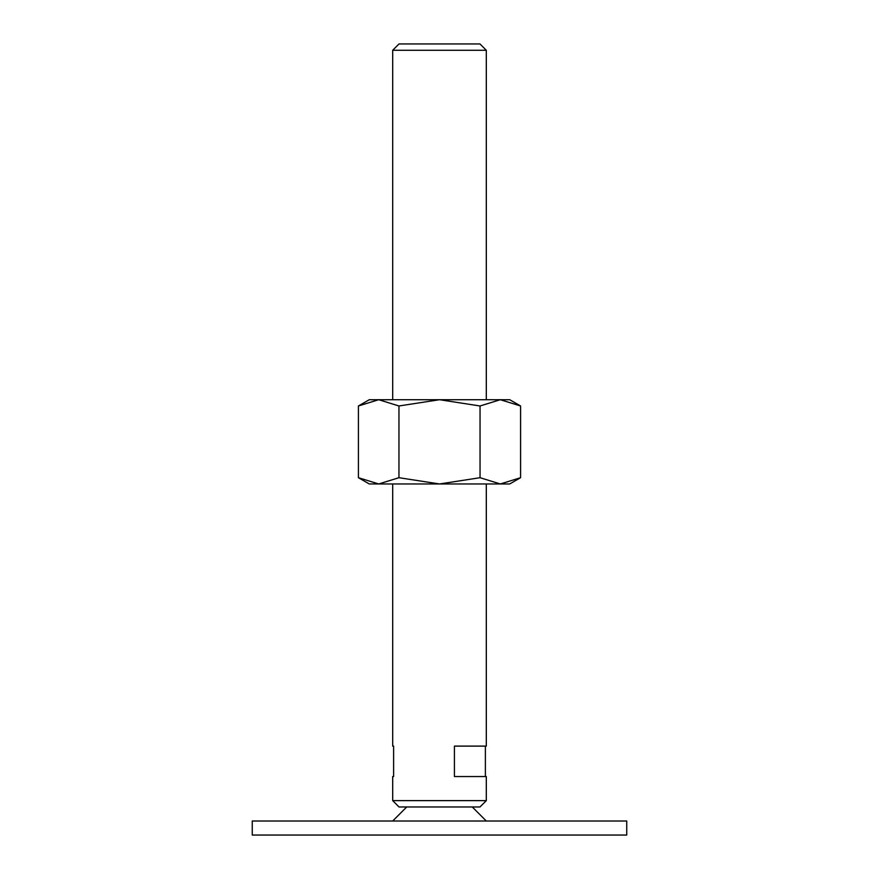<?xml version="1.0" encoding="UTF-8"?>
<svg xmlns="http://www.w3.org/2000/svg" width="879" height="879" viewBox="0 0 879 879"><rect width="100%" height="100%" fill="white"/><g stroke="black" fill="none" stroke-linecap="round" stroke-linejoin="round"><path stroke-width="1.32" d="M626.738 835.05L626.738 821.008L252.262 821.008L252.262 835.05L626.738 835.05M406.735 806.966L392.693 821.008M486.307 821.008L472.265 806.966M392.693 399.714L392.693 50.279L399.022 43.95L479.978 43.95L486.307 50.279L486.307 399.714M392.693 50.279L486.307 50.279M392.693 800.626L486.307 800.626L479.978 806.966L399.022 806.966L392.693 800.626L392.693 776.542L393.616 776.542L392.693 776.542M486.307 483.966L486.307 746.106L454.421 746.106L454.421 776.542L486.307 776.542L486.307 800.626M392.693 746.106L393.616 746.106L392.693 746.106L392.693 483.966M393.616 746.106L393.616 776.542M485.384 746.106L485.384 776.542M520.577 405.977L509.721 399.714L500.305 399.714L520.577 405.977L520.577 477.704L500.305 483.966L480.044 477.704L439.5 483.966L509.721 483.966L520.577 477.704M369.279 399.714L358.423 405.977L378.695 399.714L439.5 399.714L480.044 405.977L500.305 399.714L439.5 399.714L398.956 405.977L378.695 399.714L369.279 399.714M358.423 477.704L369.279 483.966L439.5 483.966L398.956 477.704L378.695 483.966L358.423 477.704L358.423 405.977M398.956 477.704L398.956 405.977M480.044 477.704L480.044 405.977"/></g></svg>
